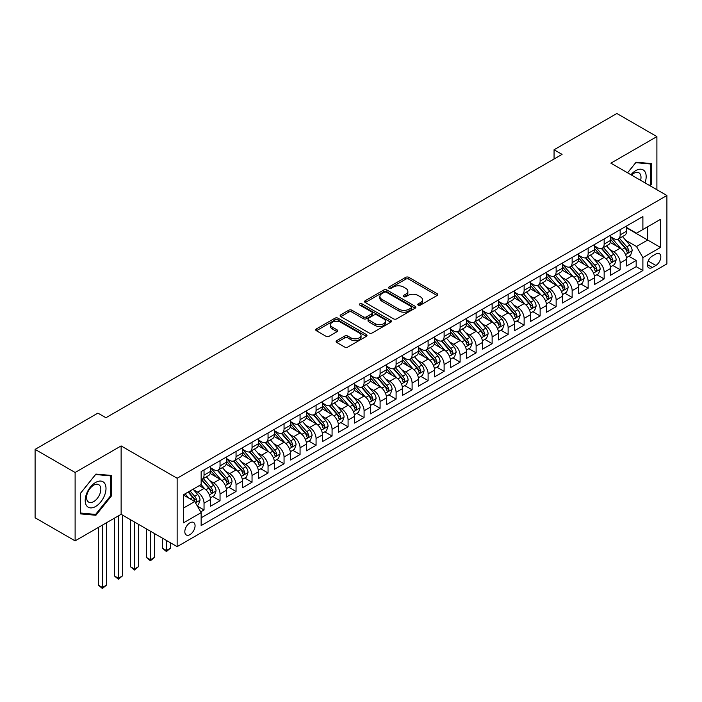 <?xml version="1.0" encoding="UTF-8"?>
<svg xmlns="http://www.w3.org/2000/svg" width="702" height="702" viewBox="0 0 702 702"><rect width="100%" height="100%" fill="white"/><g stroke="black" fill="none" stroke-linecap="round" stroke-linejoin="round"><path stroke-width="1.05" d="M418.225 305.124A1.553 0.895 0 0 0 420.428 305.124L437.118 295.489A2.22 1.281 0 0 0 437.767 294.577A2.22 1.281 0 0 0 437.118 293.673L408.836 277.343A2.22 1.281 0 0 0 405.695 277.343L389.005 286.986A1.553 0.895 0 0 0 388.548 287.618A1.553 0.895 0 0 0 389.005 288.25A1.553 0.895 0 0 0 391.207 288.25L393.366 287.004A7.108 4.107 0 0 1 403.422 287.004L405.774 288.364A7.108 4.107 0 0 1 407.862 291.269A7.108 4.107 0 0 1 405.774 294.173L403.615 295.419A1.553 0.895 0 0 0 403.159 296.051A1.553 0.895 0 0 0 403.615 296.692A1.553 0.895 0 0 0 405.817 296.692L407.976 295.445A7.108 4.107 0 0 1 418.032 295.445L420.384 296.806A7.108 4.107 0 0 1 422.472 299.701A7.108 4.107 0 0 1 420.384 302.606L418.225 303.852A1.553 0.895 0 0 0 417.769 304.493A1.553 0.895 0 0 0 418.225 305.124L418.225 303.852M189.952 534.634A7.239 4.186 120 0 0 194.682 528.246A7.239 4.186 120 0 0 193.568 522.446A7.239 4.186 120 0 0 189.952 522.806A7.239 4.186 120 0 0 185.214 529.185A7.239 4.186 120 0 0 186.328 534.985A7.239 4.186 120 0 0 189.952 534.634M336.732 340.654A2.22 1.281 0 0 0 336.082 341.567A2.22 1.281 0 0 0 336.732 342.471L344.664 347.051A2.22 1.281 0 0 0 347.806 347.051L366.347 336.346A2.22 1.281 0 0 0 366.997 335.442A2.22 1.281 0 0 0 366.347 334.529L338.066 318.208A2.22 1.281 0 0 0 334.924 318.208L316.383 328.913A2.22 1.281 0 0 0 315.733 329.817A2.22 1.281 0 0 0 316.383 330.721L325.965 336.258A2.22 1.281 0 0 0 329.115 336.258L337.048 331.677A2.22 1.281 0 0 0 337.697 330.774A2.22 1.281 0 0 0 337.048 329.861L332.292 327.114A5.941 3.431 0 0 1 330.554 324.693A5.941 3.431 0 0 1 334.222 321.525A5.941 3.431 0 0 1 340.698 322.262L359.31 333.011A5.941 3.431 0 0 1 361.056 335.442A5.941 3.431 0 0 1 357.388 338.61A5.941 3.431 0 0 1 350.912 337.864L347.806 336.074A2.22 1.281 0 0 0 344.664 336.074L336.732 340.654L336.732 342.471L344.664 337.925L344.664 336.074M121.13 445.919L75.114 472.49L35.1 449.385L35.1 517.769L75.114 540.865L121.13 514.303L177.141 546.639L177.141 478.264L121.13 445.919L121.13 514.303M656.896 189.733L656.896 136.6L610.88 163.162L666.9 195.507L177.141 478.264M656.896 136.6L616.882 113.496L554.062 149.763L554.062 159.003M35.1 449.385L97.92 413.118L105.923 417.734L562.065 154.387L554.062 149.763M393.524 318.84A2.22 1.281 0 0 0 396.665 318.84L415.198 308.143A2.22 1.281 0 0 0 415.856 307.23A2.22 1.281 0 0 0 415.198 306.326L386.925 289.996A2.22 1.281 0 0 0 383.783 289.996L365.242 300.702A2.22 1.281 0 0 0 364.592 301.606A2.22 1.281 0 0 0 365.242 302.518L393.524 318.84M360.442 305.458A1.553 0.895 0 0 1 362.021 305.677L362.021 303.834L390.777 320.428A2.22 1.281 0 0 1 391.426 321.34A2.22 1.281 0 0 1 390.777 322.244L372.235 332.95A2.22 1.281 0 0 1 369.094 332.95L340.812 316.62L340.812 314.803A2.22 1.281 0 0 0 340.163 315.716A2.22 1.281 0 0 0 340.812 316.62M340.812 314.803L348.745 310.223A2.22 1.281 0 0 1 351.886 310.223L363.355 316.848A2.22 1.281 0 0 0 366.497 316.848L371.762 313.812A2.22 1.281 0 0 0 372.411 312.899A2.22 1.281 0 0 0 371.762 311.995L359.828 305.098A1.553 0.895 0 0 1 359.371 304.466A1.553 0.895 0 0 1 360.328 303.633A1.553 0.895 0 0 1 362.021 303.834M200.711 511.872L204.036 509.959L197.394 506.124M193.612 489.803L197.631 492.12A9.056 5.23 60 0 1 204.036 503.211L210.433 499.517L210.433 506.265L220.042 500.719L212.759 496.516M209.617 480.563L213.636 482.879A9.056 5.23 60 0 1 220.042 493.971L226.439 490.277L226.439 497.025L236.047 491.479L228.764 487.276M225.623 471.323L229.642 473.639A9.056 5.23 60 0 1 236.047 484.731L242.444 481.037L242.444 487.785L252.044 482.239L244.77 478.036M241.628 462.083L245.647 464.399A9.056 5.23 60 0 1 252.044 475.491L258.45 471.797L258.45 478.545L268.05 472.999L260.775 468.796M257.634 452.843L261.653 455.159A9.056 5.23 60 0 1 268.05 466.251L274.456 462.557L274.456 469.305L284.056 463.759L276.772 459.556M273.64 443.603L277.659 445.919A9.056 5.23 60 0 1 284.056 457.011L290.461 453.317L290.461 460.056L300.061 454.519L292.778 450.307M289.645 434.362L293.664 436.679A9.056 5.23 60 0 1 300.061 447.771L306.467 444.076L306.467 450.816L316.067 445.279L308.783 441.067M305.651 425.122L309.67 427.439A9.056 5.23 60 0 1 316.067 438.531L322.472 434.836L322.472 441.576L332.072 436.039L324.789 431.827M321.656 415.882L325.675 418.199A9.056 5.23 60 0 1 332.072 429.291L338.478 425.596L338.478 432.335L348.078 426.798L340.795 422.586M337.662 406.642L341.681 408.959A9.056 5.23 60 0 1 348.078 420.05L354.484 416.356L354.484 423.095L364.084 417.55L356.8 413.346M353.668 397.402L357.678 399.719A9.056 5.23 60 0 1 364.084 410.81L370.489 407.116L370.489 413.855L380.089 408.31L372.806 404.106M369.664 388.162L373.683 390.479A9.056 5.23 60 0 1 380.089 401.57L386.495 397.867L386.495 404.615L396.095 399.069L388.811 394.866M385.67 378.922L389.689 381.239A9.056 5.23 60 0 1 396.095 392.33L402.5 388.627L402.5 395.375L412.1 389.829L404.817 385.626M401.676 369.682L405.695 371.999A9.056 5.23 60 0 1 412.1 383.09L418.497 379.387L418.497 386.135L428.106 380.589L420.823 376.386M417.681 360.442L421.7 362.758A9.056 5.23 60 0 1 428.106 373.85L434.503 370.147L434.503 376.895L444.112 371.349L436.828 367.146M433.687 351.193L437.706 353.518A9.056 5.23 60 0 1 444.112 364.61L450.508 360.907L450.508 367.655L460.117 362.109L452.834 357.906M449.692 341.953L453.711 344.278A9.056 5.23 60 0 1 460.117 355.361L466.514 351.667L466.514 358.415L476.123 352.869L468.839 348.666M465.698 332.713L469.717 335.038A9.056 5.23 60 0 1 476.123 346.121L482.52 342.427L482.52 349.175L492.128 343.629L484.845 339.426M481.704 323.473L485.723 325.798A9.056 5.23 60 0 1 492.128 336.881L498.525 333.187L498.525 339.935L508.134 334.389L500.851 330.186M497.709 314.233L501.728 316.558A9.056 5.23 60 0 1 508.134 327.641L514.531 323.947L514.531 330.695L524.131 325.149L516.856 320.946M513.715 304.993L517.734 307.318A9.056 5.23 60 0 1 524.131 318.401L530.536 314.707L530.536 321.455L540.136 315.909L532.862 311.706M529.72 295.753L533.739 298.078A9.056 5.23 60 0 1 540.136 309.161L546.542 305.467L546.542 312.214L556.142 306.669L548.859 302.465M545.726 286.513L549.745 288.838A9.056 5.23 60 0 1 556.142 299.921L562.548 296.226L562.548 302.974L572.148 297.429L564.864 293.225M561.732 277.272L565.751 279.598A9.056 5.23 60 0 1 572.148 290.681L578.553 286.986L578.553 293.734L588.153 288.189L580.87 283.985M577.737 268.032L581.756 270.349A9.056 5.23 60 0 1 588.153 281.441L594.559 277.746L594.559 284.494L604.159 278.948L596.875 274.745M593.743 258.792L597.762 261.109A9.056 5.23 60 0 1 604.159 272.2L610.564 268.506L610.564 275.254L620.164 269.708L620.164 262.96A9.056 5.23 -120 0 0 613.767 251.869L609.748 249.552M612.881 265.505L620.164 269.708M210.433 499.517A9.056 5.23 -120 0 0 204.036 488.425L199.228 485.652M226.439 490.277A9.056 5.23 -120 0 0 220.042 479.185L210.144 473.473M242.444 481.037A9.056 5.23 -120 0 0 236.047 469.945L226.149 464.233M258.45 471.797A9.056 5.23 -120 0 0 252.044 460.705L242.155 454.993M274.456 462.557A9.056 5.23 -120 0 0 268.05 451.465L258.152 445.752M290.461 453.317A9.056 5.23 -120 0 0 284.056 442.225L274.157 436.512M306.467 444.076A9.056 5.23 -120 0 0 300.061 432.985L290.163 427.272M322.472 434.836A9.056 5.23 -120 0 0 316.067 423.745L306.169 418.032M338.478 425.596A9.056 5.23 -120 0 0 332.072 414.505L322.174 408.792M354.484 416.356A9.056 5.23 -120 0 0 348.078 405.265L338.18 399.552M370.489 407.116A9.056 5.23 -120 0 0 364.084 396.025L354.185 390.312M386.495 397.867A9.056 5.23 -120 0 0 380.089 386.784L370.191 381.072M402.5 388.627A9.056 5.23 -120 0 0 396.095 377.544L386.197 371.832M418.497 379.387A9.056 5.23 -120 0 0 412.1 368.304L402.202 362.592M434.503 370.147A9.056 5.23 -120 0 0 428.106 359.064L418.208 353.343M450.508 360.907A9.056 5.23 -120 0 0 444.112 349.824L434.213 344.103M466.514 351.667A9.056 5.23 -120 0 0 460.117 340.584L450.219 334.863M482.52 342.427A9.056 5.23 -120 0 0 476.123 331.344L466.225 325.623M498.525 333.187A9.056 5.23 -120 0 0 492.128 322.104L482.23 316.383M514.531 323.947A9.056 5.23 -120 0 0 508.134 312.855L498.236 307.143M530.536 314.707A9.056 5.23 -120 0 0 524.131 303.615L514.233 297.902M546.542 305.467A9.056 5.23 -120 0 0 540.136 294.375L530.238 288.662M562.548 296.226A9.056 5.23 -120 0 0 556.142 285.135L546.244 279.422M578.553 286.986A9.056 5.23 -120 0 0 572.148 275.895L562.249 270.182M594.559 277.746A9.056 5.23 -120 0 0 588.153 266.655L578.255 260.942M610.564 268.506A9.056 5.23 -120 0 0 604.159 257.415L594.261 251.702M655.852 254.001L652.333 256.028A7.02 4.054 120 0 0 647.753 262.215A7.02 4.054 120 0 0 648.823 267.839A7.02 4.054 120 0 0 652.333 267.488L655.852 265.453A7.02 4.054 120 0 0 660.442 259.275A7.02 4.054 120 0 0 659.362 253.65A7.02 4.054 120 0 0 655.852 254.001M177.141 546.639L666.9 263.882L666.9 195.507M183.547 508.02L194.752 501.553L201.149 512.635L201.149 525.579L642.892 270.542L642.892 257.599L636.495 246.516L625.754 240.312M201.149 512.635L183.547 522.806L183.547 494.708L201.149 484.547L201.149 471.612L642.892 216.576L642.892 229.51L660.494 219.349L660.494 247.437L642.892 257.599M210.433 467.725L213.636 469.577A9.056 5.23 60 0 0 218.164 470.024L224.57 466.33A9.056 5.23 -120 0 0 226.439 462.188L226.439 457.011M226.439 458.485L229.642 460.337A9.056 5.23 60 0 0 234.17 460.784L240.567 457.09A9.056 5.23 -120 0 0 242.444 452.948L242.444 447.771M242.444 449.245L245.647 451.096A9.056 5.23 60 0 0 250.175 451.544L256.572 447.85A9.056 5.23 -120 0 0 258.45 443.708L258.45 438.531M258.45 440.005L261.653 441.856A9.056 5.23 60 0 0 266.181 442.304L272.578 438.61A9.056 5.23 -120 0 0 274.456 434.459L274.456 429.291M274.456 430.765L277.659 432.616A9.056 5.23 60 0 0 282.186 433.064L288.583 429.37A9.056 5.23 -120 0 0 290.461 425.219L290.461 420.05M290.461 421.525L293.664 423.376A9.056 5.23 60 0 0 298.192 423.824L304.589 420.129A9.056 5.23 -120 0 0 306.467 415.979L306.467 410.81M306.467 412.285L309.67 414.136A9.056 5.23 60 0 0 314.198 414.584L320.595 410.889A9.056 5.23 -120 0 0 322.472 406.739L322.472 401.57M322.472 403.045L325.675 404.896A9.056 5.23 60 0 0 330.203 405.344L336.6 401.649A9.056 5.23 -120 0 0 338.478 397.499L338.478 392.33M338.478 393.804L341.681 395.656A9.056 5.23 60 0 0 346.2 396.103L352.606 392.409A9.056 5.23 -120 0 0 354.484 388.259L354.484 383.09M354.484 384.564L357.678 386.416A9.056 5.23 60 0 0 362.206 386.863L368.611 383.169A9.056 5.23 -120 0 0 370.489 379.019L370.489 373.85M370.489 375.324L373.683 377.176A9.056 5.23 60 0 0 378.211 377.623L384.617 373.929A9.056 5.23 -120 0 0 386.495 369.778L386.495 364.601M386.495 366.084L389.689 367.936A9.056 5.23 60 0 0 394.217 368.383L400.623 364.68A9.056 5.23 -120 0 0 402.5 360.538L402.5 355.361M402.5 356.844L405.695 358.696A9.056 5.23 60 0 0 410.222 359.143L416.628 355.44A9.056 5.23 -120 0 0 418.497 351.298L418.497 346.121M418.497 347.604L421.7 349.456A9.056 5.23 60 0 0 426.228 349.903L432.634 346.2A9.056 5.23 -120 0 0 434.503 342.058L434.503 336.881M434.503 338.364L437.706 340.207A9.056 5.23 60 0 0 442.234 340.663L448.639 336.96A9.056 5.23 -120 0 0 450.508 332.818L450.508 327.641M450.508 329.124L453.711 330.967A9.056 5.23 60 0 0 458.239 331.423L464.645 327.72A9.056 5.23 -120 0 0 466.514 323.578L466.514 318.401M466.514 319.884L469.717 321.727A9.056 5.23 60 0 0 474.245 322.174L480.651 318.48A9.056 5.23 -120 0 0 482.52 314.338L482.52 309.161M482.52 310.644L485.723 312.487A9.056 5.23 60 0 0 490.25 312.934L496.647 309.24A9.056 5.23 -120 0 0 498.525 305.098L498.525 299.921M498.525 301.404L501.728 303.246A9.056 5.23 60 0 0 506.256 303.694L512.653 300A9.056 5.23 -120 0 0 514.531 295.858L514.531 290.681M514.531 292.164L517.734 294.006A9.056 5.23 60 0 0 522.262 294.454L528.659 290.76A9.056 5.23 -120 0 0 530.536 286.618L530.536 281.441M530.536 282.924L533.739 284.766A9.056 5.23 60 0 0 538.267 285.214L544.664 281.52A9.056 5.23 -120 0 0 546.542 277.378L546.542 272.2M546.542 273.683L549.745 275.526A9.056 5.23 60 0 0 554.273 275.974L560.67 272.279A9.056 5.23 -120 0 0 562.548 268.138L562.548 262.96M562.548 264.443L565.751 266.286A9.056 5.23 60 0 0 570.278 266.734L576.675 263.039A9.056 5.23 -120 0 0 578.553 258.898L578.553 253.72M578.553 255.195L581.756 257.046A9.056 5.23 60 0 0 586.284 257.494L592.681 253.799A9.056 5.23 -120 0 0 594.559 249.658L594.559 244.48M594.559 245.954L597.762 247.806A9.056 5.23 60 0 0 602.281 248.254L608.687 244.559A9.056 5.23 -120 0 0 610.564 240.417L610.564 235.24M201.149 517.813L636.17 266.655L636.17 260.468L626.57 266.014L626.57 259.266A9.056 5.23 -120 0 0 620.164 248.175L610.266 242.462M610.564 236.714L613.767 238.566A9.056 5.23 -120 0 0 618.286 239.013A9.056 5.23 -120 0 0 620.164 234.872L620.164 229.694M618.286 239.013L624.692 235.319A9.056 5.23 -120 0 0 626.57 231.177L626.57 226M204.036 469.945L204.036 475.122A9.056 5.23 60 0 1 202.158 479.264A9.056 5.23 60 0 1 201.149 479.633M202.158 479.264L208.564 475.57A9.056 5.23 -120 0 0 210.433 471.428L210.433 466.251M220.042 460.705L220.042 465.882A9.056 5.23 60 0 1 218.164 470.024M236.047 451.465L236.047 456.642A9.056 5.23 60 0 1 234.17 460.784M252.044 442.225L252.044 447.402A9.056 5.23 60 0 1 250.175 451.544M268.05 432.985L268.05 438.162A9.056 5.23 60 0 1 266.181 442.304M284.056 423.745L284.056 428.922A9.056 5.23 60 0 1 282.186 433.064M300.061 414.505L300.061 419.682A9.056 5.23 60 0 1 298.192 423.824M316.067 405.265L316.067 410.442A9.056 5.23 60 0 1 314.198 414.584M332.072 396.025L332.072 401.202A9.056 5.23 60 0 1 330.203 405.344M348.078 386.784L348.078 391.953A9.056 5.23 60 0 1 346.2 396.103M364.084 377.544L364.084 382.713A9.056 5.23 60 0 1 362.206 386.863M380.089 368.304L380.089 373.473A9.056 5.23 60 0 1 378.211 377.623M396.095 359.064L396.095 364.233A9.056 5.23 60 0 1 394.217 368.383M412.1 349.824L412.1 354.993A9.056 5.23 60 0 1 410.222 359.143M428.106 340.584L428.106 345.753A9.056 5.23 60 0 1 426.228 349.903M444.112 331.344L444.112 336.512A9.056 5.23 60 0 1 442.234 340.663M460.117 322.095L460.117 327.272A9.056 5.23 60 0 1 458.239 331.423M476.123 312.855L476.123 318.032A9.056 5.23 60 0 1 474.245 322.174M492.128 303.615L492.128 308.792A9.056 5.23 60 0 1 490.25 312.934M508.134 294.375L508.134 299.552A9.056 5.23 60 0 1 506.256 303.694M524.131 285.135L524.131 290.312A9.056 5.23 60 0 1 522.262 294.454M540.136 275.895L540.136 281.072A9.056 5.23 60 0 1 538.267 285.214M556.142 266.655L556.142 271.832A9.056 5.23 60 0 1 554.273 275.974M572.148 257.415L572.148 262.592A9.056 5.23 60 0 1 570.278 266.734M588.153 248.175L588.153 253.352A9.056 5.23 60 0 1 586.284 257.494M604.159 238.934L604.159 244.112A9.056 5.23 60 0 1 602.281 248.254M604.159 272.2L604.159 278.948M588.153 281.441L588.153 288.189M572.148 290.681L572.148 297.429M556.142 299.921L556.142 306.669M540.136 309.161L540.136 315.909M524.131 318.401L524.131 325.149M508.134 327.641L508.134 334.389M492.128 336.881L492.128 343.629M476.123 346.121L476.123 352.869M460.117 355.361L460.117 362.109M444.112 364.61L444.112 371.349M428.106 373.85L428.106 380.589M412.1 383.09L412.1 389.829M396.095 392.33L396.095 399.069M380.089 401.57L380.089 408.31M364.084 410.81L364.084 417.55M348.078 420.05L348.078 426.798M332.072 429.291L332.072 436.039M316.067 438.531L316.067 445.279M300.061 447.771L300.061 454.519M284.056 457.011L284.056 463.759M268.05 466.251L268.05 472.999M252.044 475.491L252.044 482.239M236.047 484.731L236.047 491.479M220.042 493.971L220.042 500.719M204.036 503.211L204.036 509.959M194.752 501.553L183.547 495.077M636.495 246.516L647.692 240.049L647.692 226.737L660.494 219.349M626.57 227.852L660.494 247.437M626.57 227.474L636.495 233.204L642.892 229.51M75.114 472.49L75.114 540.865M628.887 256.265L636.17 260.468M636.17 266.655L642.892 270.542M650.184 185.855L651.535 184.178L651.535 163.584L636.091 162.206L627.57 172.797M80.476 513.882L95.92 515.259L111.364 496.042L111.364 475.447L95.92 474.069L80.476 493.287L80.476 513.882M650.736 183.713L651.535 184.178M110.565 495.586L111.364 496.042M94.287 514.32L95.92 515.259M418.848 305.344L420.384 304.457A7.108 4.107 0 0 0 422.472 301.553L422.472 299.701M407.862 291.269L407.862 293.12A7.108 4.107 0 0 1 405.774 296.016L404.238 296.911M437.092 295.507L408.836 279.194A2.22 1.281 0 0 0 405.695 279.194L389.628 288.469M415.172 308.16L386.925 291.848A2.22 1.281 0 0 0 383.783 291.848L365.277 302.536L365.242 300.702M411.275 307.871A1.553 0.895 0 0 0 411.732 307.23A1.553 0.895 0 0 0 411.275 306.598L386.451 292.269A1.553 0.895 0 0 0 384.257 292.269L381.976 293.585A7.108 4.107 0 0 0 379.896 296.481A7.108 4.107 0 0 0 381.976 299.385L398.938 309.178A7.108 4.107 0 0 0 408.994 309.178L411.275 307.871L411.275 309.714A1.553 0.895 0 0 0 411.732 309.082L411.732 307.23M379.896 296.481L379.896 298.332A7.108 4.107 0 0 0 381.976 301.237L381.976 299.385M411.275 309.714L408.994 311.03A7.108 4.107 0 0 1 398.938 311.03L381.976 301.237M340.847 316.637L348.745 312.074L348.745 310.223M372.411 312.899L372.411 314.75A2.22 1.281 0 0 1 371.762 315.654L366.497 318.69A2.22 1.281 0 0 1 363.355 318.69L351.886 312.074A2.22 1.281 0 0 0 348.745 312.074M362.021 305.677L390.742 322.262M375.263 323.719A5.941 3.431 0 0 0 381.739 324.464A5.941 3.431 0 0 0 385.407 321.288A5.941 3.431 0 0 0 383.661 318.866L377.106 315.075A2.22 1.281 0 0 0 373.964 315.075L368.699 318.12A2.22 1.281 0 0 0 368.05 319.024A2.22 1.281 0 0 0 368.699 319.928L375.263 323.719L375.263 325.561A5.941 3.431 0 0 0 381.739 326.307A5.941 3.431 0 0 0 385.407 323.139L385.407 321.288M368.05 319.024L368.05 320.875A2.22 1.281 0 0 0 368.699 321.779L368.699 319.928M375.263 325.561L368.699 321.779M361.056 335.442L361.056 337.285A5.941 3.431 0 0 1 357.388 340.461A5.941 3.431 0 0 1 350.912 339.715L347.806 337.925A2.22 1.281 0 0 0 344.664 337.925M330.554 324.693L330.554 326.544A5.941 3.431 0 0 0 332.292 328.966L332.292 327.114M337.013 331.695L332.292 328.966M366.312 336.363L338.066 320.059A2.22 1.281 0 0 0 334.924 320.059L316.418 330.739M626.43 257.678L630.572 255.291L632.169 250.667A6.002 3.466 -120 0 0 629.834 245.042L622.516 236.574M621.051 248.762L612.381 238.724A17.313 9.995 -120 0 0 610.564 236.82M616.295 245.946L611.451 240.33A14.373 8.301 -120 0 0 610.564 239.364M617.47 239.338L624.868 247.903A6.002 3.466 60 0 1 627.009 252.036C627.913 253.238 628.553 252.869 628.931 250.93A6.002 3.466 -120 0 0 626.789 246.797L619.48 238.329M617.909 239.198L625.859 248.403A3.054 1.764 60 0 1 626.623 249.596L628.931 250.93M627.009 252.036L627.448 252.746M644.989 182.853A14.716 8.494 120 0 0 635.766 170.604A14.716 8.494 120 0 0 630.949 174.754M640.61 180.326A10.074 5.818 120 0 0 638.908 172.797A10.074 5.818 120 0 0 633.88 173.297A10.074 5.818 120 0 0 631.546 175.096M627.606 172.815L635.766 162.662L650.736 163.996L650.736 183.95L649.517 185.468M649.745 163.426L650.736 163.996M104.607 495.287A14.716 8.494 120 0 0 100.798 481.072A14.716 8.494 120 0 0 86.592 493.673A14.716 8.494 120 0 0 90.4 507.888A14.716 8.494 120 0 0 104.607 495.287M99.877 493.936A10.074 5.818 120 0 0 98.745 484.661A10.074 5.818 120 0 0 87.539 492.839A10.074 5.818 120 0 0 88.671 502.106A10.074 5.818 120 0 0 99.877 493.936M80.633 513.101L80.633 493.146L95.595 474.526L110.565 475.859L110.565 495.814L95.595 514.434L80.476 513.004M109.573 475.289L110.565 475.859M610.424 266.918L614.566 264.531L616.163 259.915A6.002 3.466 -120 0 0 613.829 254.282L606.51 245.814M605.054 258.003L596.375 247.964A17.313 9.995 -120 0 0 594.559 246.06M600.298 255.186L595.445 249.57A14.373 8.301 -120 0 0 594.559 248.605M601.474 248.578L608.862 257.143A6.002 3.466 60 0 1 611.003 261.276C611.907 262.478 612.548 262.109 612.925 260.17A6.002 3.466 -120 0 0 610.784 256.037L603.474 247.569M601.904 248.438L609.854 257.643A3.054 1.764 60 0 1 610.626 258.836L612.925 260.17M611.003 261.276L611.442 261.986M594.418 276.158L598.56 273.771L600.157 269.156A6.002 3.466 -120 0 0 597.823 263.522L590.514 255.054M589.048 267.243L580.37 257.204A17.313 9.995 -120 0 0 578.553 255.3M584.292 264.426L579.44 258.81A14.373 8.301 -120 0 0 578.553 257.845M585.468 257.818L592.857 266.383A6.002 3.466 60 0 1 594.998 270.516C595.901 271.727 596.542 271.349 596.919 269.41A6.002 3.466 -120 0 0 594.778 265.277L587.469 256.809M585.898 257.678L593.848 266.883A3.054 1.764 60 0 1 594.62 268.076L596.919 269.41M594.998 270.516L595.436 271.226M578.422 285.398L582.555 283.011L584.152 278.396A6.002 3.466 -120 0 0 581.818 272.762L574.508 264.294M573.043 276.483L564.364 266.444A17.313 9.995 -120 0 0 562.548 264.54M568.287 273.666L563.434 268.05A14.373 8.301 -120 0 0 562.548 267.085M569.462 267.058L576.86 275.623A6.002 3.466 60 0 1 578.992 279.756C579.896 280.967 580.536 280.589 580.914 278.65A6.002 3.466 -120 0 0 578.773 274.517L571.463 266.049M569.892 266.918L577.843 276.123A3.054 1.764 60 0 1 578.615 277.316L580.914 278.65M578.992 279.756L579.431 280.467M562.416 294.638L566.549 292.251L568.146 287.636A6.002 3.466 -120 0 0 565.812 282.002L558.502 273.534M557.037 285.723L548.359 275.684A17.313 9.995 -120 0 0 546.542 273.78M552.281 282.906L547.428 277.29A14.373 8.301 -120 0 0 546.542 276.325M553.457 276.298L560.854 284.863A6.002 3.466 60 0 1 562.986 288.996C563.89 290.207 564.531 289.829 564.908 287.89A6.002 3.466 -120 0 0 562.767 283.757L555.457 275.289M553.887 276.158L561.837 285.363A3.054 1.764 60 0 1 562.609 286.556L564.908 287.89M562.986 288.996L563.425 289.707M546.41 303.878L550.543 301.491L552.141 296.876A6.002 3.466 -120 0 0 549.806 291.242L542.497 282.774M541.031 294.963L532.353 284.924A17.313 9.995 -120 0 0 530.536 283.02M536.275 292.146L531.423 286.53A14.373 8.301 -120 0 0 530.536 285.565M537.451 285.538L544.849 294.103A6.002 3.466 60 0 1 546.981 298.236C547.885 299.447 548.525 299.078 548.903 297.13A6.002 3.466 -120 0 0 546.77 292.997L539.452 284.529M537.881 285.398L545.831 294.603A3.054 1.764 60 0 1 546.604 295.796L548.903 297.13M546.981 298.236L547.42 298.947M530.405 313.118L534.538 310.732L536.135 306.116A6.002 3.466 -120 0 0 533.801 300.482L526.491 292.014M525.026 304.203L516.356 294.164A17.313 9.995 -120 0 0 514.531 292.26M520.27 301.386L515.417 295.77A14.373 8.301 -120 0 0 514.531 294.805M521.446 294.779L528.843 303.343A6.002 3.466 60 0 1 530.975 307.476C531.879 308.687 532.52 308.318 532.897 306.37A6.002 3.466 -120 0 0 530.765 302.237L523.446 293.769M521.876 294.647L529.826 303.843A3.054 1.764 60 0 1 530.598 305.037L532.897 306.37M530.975 307.476L531.414 308.187M514.399 322.358L518.532 319.972L520.129 315.356A6.002 3.466 -120 0 0 517.795 309.722L510.486 301.255M509.02 313.443L500.351 303.404A17.313 9.995 -120 0 0 498.525 301.5M504.264 310.626L499.412 305.01A14.373 8.301 -120 0 0 498.525 304.045M505.44 304.019L512.837 312.583A6.002 3.466 60 0 1 514.978 316.716C515.873 317.927 516.514 317.558 516.891 315.61A6.002 3.466 -120 0 0 514.759 311.477L507.441 303.01M505.87 303.887L513.82 313.083A3.054 1.764 60 0 1 514.592 314.277L516.891 315.61M514.978 316.716L515.408 317.427M498.394 331.598L502.527 329.212L504.124 324.596A6.002 3.466 -120 0 0 501.79 318.962L494.48 310.495M493.015 322.683L484.345 312.644A17.313 9.995 -120 0 0 482.52 310.74M488.259 319.866L483.406 314.25A14.373 8.301 -120 0 0 482.52 313.285M489.434 313.267L496.832 321.823A6.002 3.466 60 0 1 498.973 325.956C499.868 327.167 500.508 326.799 500.886 324.85A6.002 3.466 -120 0 0 498.753 320.717L491.435 312.25M489.873 313.127L497.815 322.323A3.054 1.764 60 0 1 498.587 323.517L500.886 324.85M498.973 325.956L499.403 326.667M482.388 340.847L486.521 338.452L488.127 333.836A6.002 3.466 -120 0 0 485.784 328.203L478.474 319.735M477.009 331.923L468.339 321.885A17.313 9.995 -120 0 0 466.514 319.98M472.253 329.106L467.4 323.49A14.373 8.301 -120 0 0 466.514 322.525M473.429 322.508L480.826 331.063A6.002 3.466 60 0 1 482.967 335.196C483.862 336.407 484.503 336.039 484.88 334.091A6.002 3.466 -120 0 0 482.748 329.958L475.429 321.49M473.868 322.367L481.809 331.563A3.054 1.764 60 0 1 482.581 332.757L484.88 334.091M482.967 335.196L483.397 335.907M466.382 350.087L470.516 347.692L472.121 343.076A6.002 3.466 -120 0 0 469.778 337.443L462.469 328.975M461.003 341.163L452.334 331.125A17.313 9.995 -120 0 0 450.508 329.22M456.247 338.346L451.395 332.73A14.373 8.301 -120 0 0 450.508 331.765M457.423 331.748L464.821 340.312A6.002 3.466 60 0 1 466.962 344.436C467.857 345.647 468.497 345.279 468.883 343.331A6.002 3.466 -120 0 0 466.742 339.198L459.424 330.73M457.862 331.607L465.803 340.803A3.054 1.764 60 0 1 466.576 342.006L468.883 343.331M466.962 344.436L467.392 345.147M450.377 359.327L454.51 356.941L456.116 352.316A6.002 3.466 -120 0 0 453.773 346.683L446.463 338.215M444.998 350.403L436.328 340.365A17.313 9.995 -120 0 0 434.503 338.461M440.242 347.587L435.389 341.971A14.373 8.301 -120 0 0 434.503 341.005M441.418 340.988L448.815 349.552A6.002 3.466 60 0 1 450.956 353.676C451.851 354.887 452.492 354.519 452.878 352.571A6.002 3.466 -120 0 0 450.737 348.438L443.427 339.97M441.856 340.847L449.798 350.044A3.054 1.764 60 0 1 450.57 351.246L452.878 352.571M450.956 353.676L451.386 354.387M434.371 368.568L438.504 366.181L440.11 361.556A6.002 3.466 -120 0 0 437.776 355.923L430.458 347.455M428.992 359.643L420.322 349.605A17.313 9.995 -120 0 0 418.497 347.701M424.236 356.827L419.384 351.211A14.373 8.301 -120 0 0 418.497 350.245M425.412 350.228L432.809 358.792A6.002 3.466 60 0 1 434.95 362.916C435.854 364.127 436.486 363.759 436.872 361.811A6.002 3.466 -120 0 0 434.731 357.678L427.421 349.21M425.851 350.087L433.792 359.284A3.054 1.764 60 0 1 434.564 360.486L436.872 361.811M434.95 362.916L435.389 363.636M418.366 377.808L422.499 375.421L424.105 370.796A6.002 3.466 -120 0 0 421.77 365.163L414.452 356.695M412.987 368.883L404.317 358.845A17.313 9.995 -120 0 0 402.5 356.941M408.231 366.067L403.378 360.451A14.373 8.301 -120 0 0 402.5 359.485M409.406 359.468L416.804 368.032A6.002 3.466 60 0 1 418.945 372.165C419.849 373.367 420.489 372.999 420.867 371.051A6.002 3.466 -120 0 0 418.725 366.918L411.416 358.45M409.845 359.327L417.795 368.524A3.054 1.764 60 0 1 418.559 369.726L420.867 371.051M418.945 372.165L419.384 372.876M402.36 387.048L406.502 384.661L408.099 380.036A6.002 3.466 -120 0 0 405.765 374.403L398.446 365.935M396.981 378.124L388.311 368.085A17.313 9.995 -120 0 0 386.495 366.181M392.225 375.307L387.381 369.691A14.373 8.301 -120 0 0 386.495 368.725M393.401 368.708L400.798 377.272A6.002 3.466 60 0 1 402.939 381.405C403.843 382.608 404.484 382.239 404.861 380.291A6.002 3.466 -120 0 0 402.72 376.158L395.41 367.69M393.84 368.568L401.79 377.764A3.054 1.764 60 0 1 402.553 378.966L404.861 380.291M402.939 381.405L403.378 382.116M386.354 396.288L390.496 393.901L392.093 389.277A6.002 3.466 -120 0 0 389.759 383.643L382.441 375.175M380.975 387.372L372.306 377.325A17.313 9.995 -120 0 0 370.489 375.421M376.219 384.547L371.376 378.931A14.373 8.301 -120 0 0 370.489 377.966M377.395 377.948L384.793 386.512A6.002 3.466 60 0 1 386.934 390.645C387.837 391.848 388.478 391.479 388.855 389.531A6.002 3.466 -120 0 0 386.714 385.398L379.405 376.939M377.834 377.808L385.784 387.013A3.054 1.764 60 0 1 386.548 388.206L388.855 389.531M386.934 390.645L387.372 391.356M370.349 405.528L374.491 403.141L376.088 398.517A6.002 3.466 -120 0 0 373.754 392.883L366.435 384.415M364.97 396.612L356.3 386.565A17.313 9.995 -120 0 0 354.484 384.661M360.214 393.787L355.37 388.171A14.373 8.301 -120 0 0 354.484 387.206M361.39 387.188L368.787 395.752A6.002 3.466 60 0 1 370.928 399.886C371.832 401.088 372.472 400.719 372.85 398.771A6.002 3.466 -120 0 0 370.709 394.638L363.399 386.179M361.828 387.048L369.778 396.253A3.054 1.764 60 0 1 370.542 397.446L372.85 398.771M370.928 399.886L371.367 400.596M354.343 414.768L358.485 412.381L360.082 407.757A6.002 3.466 -120 0 0 357.748 402.123L350.43 393.664M348.964 405.853L340.294 395.805A17.313 9.995 -120 0 0 338.478 393.901M344.208 403.027L339.364 397.411A14.373 8.301 -120 0 0 338.478 396.446M345.384 396.428L352.781 404.993A6.002 3.466 60 0 1 354.922 409.126C355.826 410.328 356.467 409.959 356.844 408.011A6.002 3.466 -120 0 0 354.703 403.878L347.393 395.419M345.823 396.288L353.773 405.493A3.054 1.764 60 0 1 354.545 406.686L356.844 408.011M354.922 409.126L355.361 409.836M338.338 424.008L342.479 421.621L344.077 416.997A6.002 3.466 -120 0 0 341.742 411.363L334.433 402.904M332.967 415.093L324.289 405.045A17.313 9.995 -120 0 0 322.472 403.141M328.211 412.276L323.359 406.66A14.373 8.301 -120 0 0 322.472 405.686M329.387 405.668L336.776 414.233A6.002 3.466 60 0 1 338.917 418.366C339.821 419.568 340.461 419.199 340.839 417.251A6.002 3.466 -120 0 0 338.697 413.118L331.388 404.659M329.817 405.528L337.767 414.733A3.054 1.764 60 0 1 338.539 415.926L340.839 417.251M338.917 418.366L339.356 419.076M322.332 433.248L326.474 430.861L328.071 426.237A6.002 3.466 -120 0 0 325.737 420.603L318.427 412.144M316.962 424.333L308.283 414.285A17.313 9.995 -120 0 0 306.467 412.381M312.206 421.516L307.353 415.9A14.373 8.301 -120 0 0 306.467 414.935M313.382 414.908L320.779 423.473A6.002 3.466 60 0 1 322.911 427.606C323.815 428.808 324.456 428.439 324.833 426.491A6.002 3.466 -120 0 0 322.692 422.367L315.382 413.899M313.812 414.768L321.762 423.973A3.054 1.764 60 0 1 322.534 425.166L324.833 426.491M322.911 427.606L323.35 428.317M306.335 442.488L310.468 440.101L312.065 435.477A6.002 3.466 -120 0 0 309.731 429.852L302.422 421.384M300.956 433.573L292.278 423.525A17.313 9.995 -120 0 0 290.461 421.63M296.2 430.756L291.348 425.14A14.373 8.301 -120 0 0 290.461 424.175M297.376 424.148L304.773 432.713A6.002 3.466 60 0 1 306.906 436.846C307.809 438.048 308.45 437.679 308.827 435.731A6.002 3.466 -120 0 0 306.686 431.607L299.377 423.139M297.806 424.008L305.756 433.213A3.054 1.764 60 0 1 306.528 434.406L308.827 435.731M306.906 436.846L307.344 437.557M290.33 451.728L294.463 449.341L296.06 444.717A6.002 3.466 -120 0 0 293.726 439.092L286.416 430.624M284.951 442.813L276.272 432.765A17.313 9.995 -120 0 0 274.456 430.87M280.195 439.996L275.342 434.38A14.373 8.301 -120 0 0 274.456 433.415M281.37 433.388L288.768 441.953A6.002 3.466 60 0 1 290.9 446.086C291.804 447.288 292.444 446.92 292.822 444.971A6.002 3.466 -120 0 0 290.689 440.847L283.371 432.379M281.8 433.248L289.75 442.453A3.054 1.764 60 0 1 290.523 443.646L292.822 444.971M290.9 446.086L291.339 446.797M274.324 460.968L278.457 458.582L280.054 453.957A6.002 3.466 -120 0 0 277.72 448.332L270.41 439.864M268.945 452.053L260.267 442.014A17.313 9.995 -120 0 0 258.45 440.11M264.189 449.236L259.336 443.62A14.373 8.301 -120 0 0 258.45 442.655M265.365 442.629L272.762 451.193A6.002 3.466 60 0 1 274.894 455.326C275.798 456.528 276.439 456.16 276.816 454.22A6.002 3.466 -120 0 0 274.684 450.087L267.365 441.619M265.795 442.488L273.745 451.693A3.054 1.764 60 0 1 274.517 452.887L276.816 454.22M274.894 455.326L275.333 456.037M258.318 470.208L262.451 467.822L264.049 463.197A6.002 3.466 -120 0 0 261.714 457.572L254.405 449.104M252.939 461.293L244.27 451.254A17.313 9.995 -120 0 0 242.444 449.35M248.183 458.476L243.331 452.86A14.373 8.301 -120 0 0 242.444 451.895M249.359 451.869L256.757 460.433A6.002 3.466 60 0 1 258.889 464.566C259.793 465.768 260.433 465.4 260.811 463.46A6.002 3.466 -120 0 0 258.678 459.327L251.36 450.859M249.789 451.728L257.739 460.933A3.054 1.764 60 0 1 258.512 462.127L260.811 463.46M258.889 464.566L259.328 465.277M166.418 540.452L166.418 550.526L170.419 548.218L170.419 542.76M170.419 548.218L166.418 551.544L162.416 548.218L162.416 538.144M162.416 548.218L166.418 550.526L166.418 551.544M242.313 479.448L246.446 477.062L248.043 472.437A6.002 3.466 -120 0 0 245.709 466.812L238.399 458.345M236.934 470.533L228.264 460.494A17.313 9.995 -120 0 0 226.439 458.59M232.178 467.716L227.325 462.1A14.373 8.301 -120 0 0 226.439 461.135M233.354 461.109L240.751 469.673A6.002 3.466 60 0 1 242.892 473.806C243.787 475.008 244.428 474.64 244.805 472.7A6.002 3.466 -120 0 0 242.673 468.567L235.354 460.1M233.784 460.968L241.734 470.173A3.054 1.764 60 0 1 242.506 471.367L244.805 472.7M242.892 473.806L243.322 474.517M150.412 531.212L150.412 559.766L154.414 557.458L154.414 533.52M154.414 557.458L150.412 560.784L146.411 557.458L146.411 528.904M146.411 557.458L150.412 559.766L150.412 560.784M226.307 488.689L230.44 486.302L232.037 481.686A6.002 3.466 -120 0 0 229.703 476.053L222.394 467.585M220.928 479.773L212.258 469.735A17.313 9.995 -120 0 0 210.433 467.83M216.172 476.956L211.32 471.34A14.373 8.301 -120 0 0 210.433 470.375M217.348 470.349L224.745 478.913A6.002 3.466 60 0 1 226.886 483.046C227.781 484.248 228.422 483.88 228.799 481.941A6.002 3.466 -120 0 0 226.667 477.808L219.349 469.34M217.787 470.208L225.728 479.413A3.054 1.764 60 0 1 226.5 480.607L228.799 481.941M226.886 483.046L227.316 483.757M134.415 521.972L134.415 569.006L138.417 566.698L138.417 524.28M138.417 566.698L134.415 570.024L130.414 566.698L130.414 519.664M130.414 566.698L134.415 569.006L134.415 570.024M210.302 497.929L214.435 495.542L216.04 490.926A6.002 3.466 -120 0 0 213.698 485.293L206.388 476.825M204.923 489.013L201.097 484.582M200.167 486.196L199.543 485.477M201.342 479.589L208.74 488.153A6.002 3.466 60 0 1 210.881 492.286C211.776 493.497 212.416 493.12 212.803 491.181A6.002 3.466 -120 0 0 210.661 487.048L203.343 478.58M201.781 479.448L209.722 488.653A3.054 1.764 60 0 1 210.495 489.847L212.803 491.181M210.881 492.286L211.311 492.997M118.41 515.873L118.41 578.246L122.411 575.938L122.411 515.04M122.411 575.938L118.41 579.264L114.408 575.938L114.408 518.181M114.408 575.938L118.41 578.246L118.41 579.264M197.069 505.572L198.429 504.782L200.035 500.166A6.002 3.466 -120 0 0 197.692 494.533L193.094 489.197M188.794 498.113L185.091 493.822M184.161 495.436L183.547 494.726M188.127 492.067L192.734 497.393A6.002 3.466 60 0 1 194.875 501.526C195.77 502.737 196.411 502.36 196.797 500.421A6.002 3.466 -120 0 0 194.656 496.288L190.049 490.952M188.505 491.848L193.717 497.893A3.054 1.764 60 0 1 194.489 499.087L196.797 500.421M194.875 501.526L195.305 502.237M102.404 525.114L102.404 587.486L106.406 585.178L106.406 522.806M106.406 585.178L102.404 588.504L98.403 585.178L98.403 527.421M98.403 585.178L102.404 587.486L102.404 588.504M197.631 492.12L204.036 488.425M213.636 482.879L220.042 479.185M229.642 473.639L236.047 469.945M245.647 464.399L252.044 460.705M261.653 455.159L268.05 451.465M277.659 445.919L284.056 442.225M293.664 436.679L300.061 432.985M309.67 427.439L316.067 423.745M325.675 418.199L332.072 414.505M341.681 408.959L348.078 405.265M357.678 399.719L364.084 396.025M373.683 390.479L380.089 386.784M389.689 381.239L396.095 377.544M405.695 371.999L412.1 368.304M421.7 362.758L428.106 359.064M437.706 353.518L444.112 349.824M453.711 344.278L460.117 340.584M469.717 335.038L476.123 331.344M485.723 325.798L492.128 322.104M501.728 316.558L508.134 312.855M517.734 307.318L524.131 303.615M533.739 298.078L540.136 294.375M549.745 288.838L556.142 285.135M565.751 279.598L572.148 275.895M581.756 270.349L588.153 266.655M597.762 261.109L604.159 257.415M613.767 251.869L620.164 248.175M620.164 234.872L626.57 231.177M204.036 475.122L210.433 471.428M220.042 465.882L226.439 462.188M236.047 456.642L242.444 452.948M252.044 447.402L258.45 443.708M268.05 438.162L274.456 434.459M284.056 428.922L290.461 425.219M300.061 419.682L306.467 415.979M316.067 410.442L322.472 406.739M332.072 401.202L338.478 397.499M348.078 391.953L354.484 388.259M364.084 382.713L370.489 379.019M380.089 373.473L386.495 369.778M396.095 364.233L402.5 360.538M412.1 354.993L418.497 351.298M428.106 345.753L434.503 342.058M444.112 336.512L450.508 332.818M460.117 327.272L466.514 323.578M476.123 318.032L482.52 314.338M492.128 308.792L498.525 305.098M508.134 299.552L514.531 295.858M524.131 290.312L530.536 286.618M540.136 281.072L546.542 277.378M556.142 271.832L562.548 268.138M572.148 262.592L578.553 258.898M588.153 253.352L594.559 249.658M604.159 244.112L610.564 240.417M620.164 262.96L626.57 259.266M648.183 261.021L655.852 265.453M647.376 264.628L652.333 267.488M420.384 304.457L420.384 302.606M403.615 296.692L403.615 295.419M405.774 296.016L405.774 294.173M389.005 288.25L389.005 286.986M405.695 279.194L405.695 277.343M408.836 279.194L408.836 277.343M437.118 295.489L437.118 293.673M383.783 291.848L383.783 289.996M386.925 291.848L386.925 289.996M415.198 308.143L415.198 306.326M398.938 311.03L398.938 309.178M408.994 311.03L408.994 309.178M351.886 312.074L351.886 310.223M363.355 318.69L363.355 316.848M366.497 318.69L366.497 316.848M371.762 315.654L371.762 313.812M390.777 322.244L390.777 320.428M347.806 337.925L347.806 336.074M350.912 339.715L350.912 337.864M337.048 331.677L337.048 329.861M316.383 330.721L316.383 328.913M334.924 320.059L334.924 318.208M338.066 320.059L338.066 318.208M366.347 336.346L366.347 334.529M625.517 254.607L632.125 250.79M612.381 238.724L613.206 238.241M626.789 246.797L629.834 245.042M622.007 249.552L624.868 247.903M609.511 263.847L616.128 260.03M596.375 247.964L597.2 247.481M610.784 256.037L613.829 254.282M606.001 258.792L608.862 257.143M593.506 273.087L600.122 269.27M580.37 257.204L581.195 256.721M594.778 265.277L597.823 263.522M589.996 268.032L592.857 266.383M577.5 282.327L584.117 278.51M564.364 266.444L565.189 265.97M578.773 274.517L581.818 272.762M573.999 277.272L576.86 275.623M561.495 291.567L568.111 287.75M548.359 275.684L549.183 275.21M562.767 283.757L565.812 282.002M557.993 286.513L560.854 284.863M545.489 300.807L552.105 296.99M532.353 284.924L533.178 284.45M546.77 292.997L549.806 291.242M541.988 295.761L544.849 294.103M529.483 310.047L536.1 306.23M516.356 294.164L517.172 293.69M530.765 302.237L533.801 300.482M525.982 305.001L528.843 303.343M513.487 319.287L520.094 315.47M500.351 303.404L501.175 302.931M514.759 311.477L517.795 309.722M509.977 314.242L512.837 312.583M497.481 328.527L504.089 324.71M484.345 312.644L485.17 312.171M498.753 320.717L501.79 318.962M493.971 323.482L496.832 321.823M481.475 337.767L488.083 333.95M468.339 321.885L469.164 321.411M482.748 329.958L485.784 328.203M477.965 332.722L480.826 331.063M465.47 347.007L472.077 343.19M452.334 331.125L453.159 330.651M466.742 339.198L469.778 337.443M461.96 341.962L464.821 340.312M449.464 356.247L456.072 352.43M436.328 340.365L437.153 339.891M450.737 348.438L453.773 346.683M445.954 351.202L448.815 349.552M433.459 365.488L440.066 361.67M420.322 349.605L421.147 349.131M434.731 357.678L437.776 355.923M429.949 360.442L432.809 358.792M417.453 374.728L424.061 370.91M404.317 358.845L405.142 358.371M418.725 366.918L421.77 365.163M413.943 369.682L416.804 368.032M401.447 383.968L408.055 380.151M388.311 368.085L389.136 367.611M402.72 376.158L405.765 374.403M397.937 378.922L400.798 377.272M385.442 393.208L392.049 389.391M372.306 377.325L373.131 376.851M386.714 385.398L389.759 383.643M381.932 388.162L384.793 386.512M369.436 402.448L376.044 398.631M356.3 386.565L357.125 386.091M370.709 394.638L373.754 392.883M365.926 397.402L368.787 395.752M353.431 411.688L360.047 407.871M340.294 395.805L341.119 395.331M354.703 403.878L357.748 402.123M349.921 406.642L352.781 404.993M337.425 420.928L344.041 417.111M324.289 405.045L325.114 404.571M338.697 413.118L341.742 411.363M333.915 415.882L336.776 414.233M321.419 430.168L328.036 426.351M308.283 414.285L309.108 413.811M322.692 422.367L325.737 420.603M317.918 425.122L320.779 423.473M305.414 439.408L312.03 435.6M292.278 423.525L293.103 423.052M306.686 431.607L309.731 429.852M301.913 434.362L304.773 432.713M289.408 448.657L296.025 444.84M276.272 432.765L277.097 432.292M290.689 440.847L293.726 439.092M285.907 443.603L288.768 441.953M273.403 457.897L280.019 454.08M260.267 442.014L261.091 441.532M274.684 450.087L277.72 448.332M269.901 452.843L272.762 451.193M257.397 467.137L264.013 463.32M244.27 451.254L245.086 450.772M258.678 459.327L261.714 457.572M253.896 462.083L256.757 460.433M241.4 476.377L248.008 472.56M228.264 460.494L229.089 460.012M242.673 468.567L245.709 466.812M237.89 471.323L240.751 469.673M225.395 485.617L232.002 481.8M212.258 469.735L213.083 469.252M226.667 477.808L229.703 476.053M221.885 480.563L224.745 478.913M209.389 494.857L215.997 491.04M210.661 487.048L213.698 485.293M205.879 489.803L208.74 488.153M195.507 502.869L199.991 500.28M194.656 496.288L197.692 494.533M190.145 498.894L192.734 497.393"/></g></svg>
